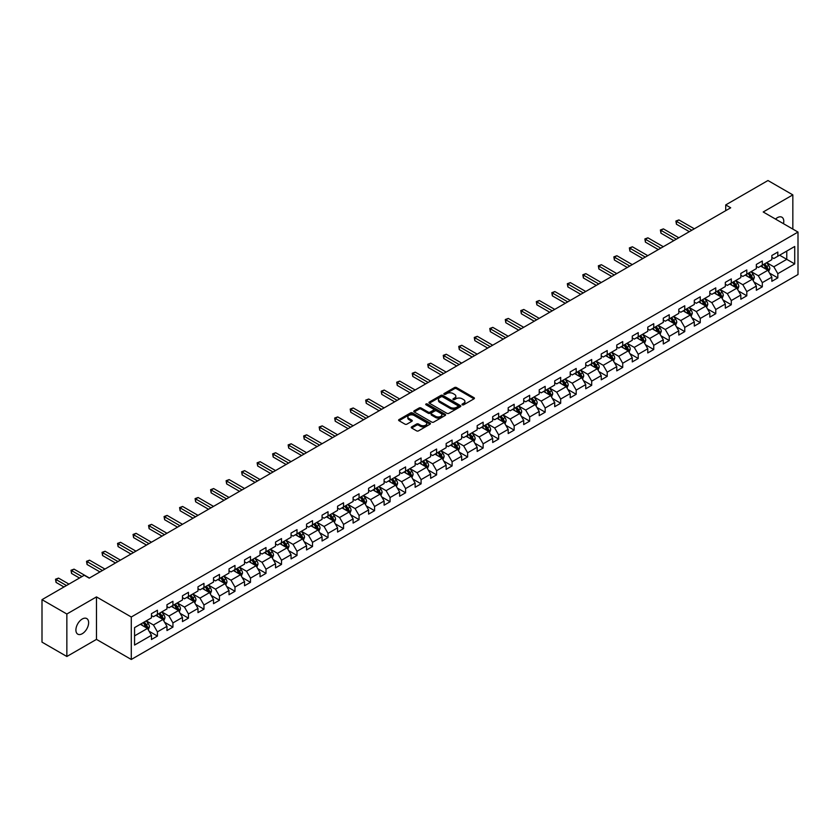 <?xml version="1.0" encoding="UTF-8"?>
<svg xmlns="http://www.w3.org/2000/svg" width="840" height="840" viewBox="0 0 840 840"><rect width="100%" height="100%" fill="white"/><g stroke="black" fill="none" stroke-linecap="round" stroke-linejoin="round"><path stroke-width="1.26" d="M462.284 404.806A0.966 0.557 0 0 0 463.649 404.806L474.012 398.822A1.376 0.798 0 0 0 474.421 398.255A1.376 0.798 0 0 0 474.012 397.688L456.456 387.555A1.376 0.798 0 0 0 454.503 387.555L444.129 393.54A0.966 0.557 0 0 0 445.494 394.328L446.838 393.55A4.421 2.552 0 0 1 453.086 393.55L454.545 394.401A4.421 2.552 0 0 1 455.837 396.197A4.421 2.552 0 0 1 454.545 398.003L453.212 398.78A0.966 0.557 0 0 0 454.577 399.567L455.91 398.79A4.421 2.552 0 0 1 462.157 398.79L463.628 399.641A4.421 2.552 0 0 1 464.919 401.436A4.421 2.552 0 0 1 463.628 403.242L462.284 404.019A0.966 0.557 0 0 0 462.284 404.806L462.284 404.019M82.267 633.707A8.998 5.198 120 0 0 88.148 625.769A8.998 5.198 120 0 0 86.761 618.566A8.998 5.198 120 0 0 82.267 619.006A8.998 5.198 120 0 0 76.388 626.934A8.998 5.198 120 0 0 77.763 634.148A8.998 5.198 120 0 0 82.267 633.707M783.489 223.692A8.998 5.198 120 0 0 781.914 217.214A8.998 5.198 120 0 0 777.42 217.665A8.998 5.198 120 0 0 775.52 219.093M411.663 426.878A1.376 0.798 0 0 0 411.254 427.445A1.376 0.798 0 0 0 411.663 428.001L416.588 430.846A1.376 0.798 0 0 0 418.541 430.846L430.048 424.2A1.376 0.798 0 0 0 430.458 423.633A1.376 0.798 0 0 0 430.048 423.077L412.493 412.933A1.376 0.798 0 0 0 410.54 412.933L399.021 419.58A1.376 0.798 0 0 0 398.612 420.147A1.376 0.798 0 0 0 399.021 420.704L404.975 424.147A1.376 0.798 0 0 0 406.928 424.147L411.852 421.302A1.376 0.798 0 0 0 412.262 420.735A1.376 0.798 0 0 0 411.852 420.168L408.901 418.467A3.696 2.131 0 0 1 407.82 416.966A3.696 2.131 0 0 1 410.099 414.992A3.696 2.131 0 0 1 414.12 415.454L425.691 422.132A3.696 2.131 0 0 1 426.772 423.633A3.696 2.131 0 0 1 424.483 425.607A3.696 2.131 0 0 1 420.462 425.145L418.541 424.032A1.376 0.798 0 0 0 416.588 424.032L411.663 426.878L411.663 428.001M96.485 596.904L66.854 614.009L42 599.666L42 642.138L66.854 656.492L96.485 639.387L131.281 659.474L131.281 617.001L96.485 596.904L96.485 639.387M792.834 229.089L792.834 194.88L763.203 211.984L798 232.071L131.281 617.001M792.834 194.88L767.97 180.527L725.718 204.918L725.718 210.662M42 599.666L84.252 575.264L89.229 578.141L730.695 207.795L725.718 204.918M446.933 413.322A1.376 0.798 0 0 0 448.886 413.322L460.404 406.675A1.376 0.798 0 0 0 460.803 406.119A1.376 0.798 0 0 0 460.404 405.552L442.838 395.409A1.376 0.798 0 0 0 440.885 395.409L429.366 402.056A1.376 0.798 0 0 0 428.967 402.623A1.376 0.798 0 0 0 429.366 403.19L446.933 413.322M426.394 405.017A0.966 0.557 0 0 1 427.371 405.153L427.371 403.998L445.231 414.309A1.376 0.798 0 0 1 445.631 414.876A1.376 0.798 0 0 1 445.231 415.443L433.713 422.09A1.376 0.798 0 0 1 431.76 422.09L414.194 411.947L414.194 410.823A1.376 0.798 0 0 0 413.794 411.38A1.376 0.798 0 0 0 414.194 411.947M414.194 410.823L419.129 407.978A1.376 0.798 0 0 1 421.071 407.978L428.201 412.083A1.376 0.798 0 0 0 430.154 412.083L433.419 410.204A1.376 0.798 0 0 0 433.829 409.637A1.376 0.798 0 0 0 433.419 409.07L426.006 404.796A0.966 0.557 0 0 1 427.371 403.998M131.281 659.474L798 274.544L798 232.071M149.132 631.26L157.427 636.058L157.427 631.869L166.971 626.356L166.971 630.546L172.935 627.102L172.935 622.913L182.48 617.4L182.48 621.59L188.444 618.146L188.444 613.956L197.988 608.444L197.988 612.633L203.963 609.189L203.963 605L213.507 599.487L213.507 603.676L219.471 600.232L219.471 596.043L229.016 590.541L229.016 594.731L234.98 591.287L234.98 587.097L244.524 581.585L244.524 585.774L250.488 582.33L250.488 578.141L260.033 572.628L260.033 576.817L265.997 573.374L265.997 569.184L275.541 563.672L275.541 567.861L281.505 564.417L281.505 560.227L291.05 554.715L291.05 558.904L297.014 555.461L297.014 551.271L306.558 545.769L306.558 549.958L312.522 546.514L312.522 542.325L322.067 536.812L322.067 541.002L328.031 537.558L328.031 533.369L337.575 527.856L337.575 532.045L343.55 528.601L343.55 524.412L353.094 518.899L353.094 523.089L359.058 519.645L359.058 515.456L368.603 509.943L368.603 514.133L374.567 510.689L374.567 506.499L384.111 500.997L384.111 505.187L390.075 501.743L390.075 497.553L399.62 492.041L399.62 496.23L405.584 492.786L405.584 488.596L415.128 483.084L415.128 487.274L421.092 483.83L421.092 479.64L430.637 474.128L430.637 478.317L436.601 474.873L436.601 470.683L446.145 465.171L446.145 469.361L452.109 465.917L452.109 461.727L461.654 456.225L461.654 460.415L467.628 456.971L467.628 452.781L477.173 447.269L477.173 451.458L483.137 448.014L483.137 443.825L492.681 438.312L492.681 442.502L498.645 439.058L498.645 434.868L508.19 429.356L508.19 433.545L514.154 430.101L514.154 425.911L523.698 420.399L523.698 424.589L529.662 421.144L529.662 416.955L539.207 411.443L539.207 415.643L545.171 412.199L545.171 407.999L554.715 402.497L554.715 406.686L560.679 403.242L560.679 399.053L570.224 393.54L570.224 397.73L576.188 394.286L576.188 390.096L585.732 384.584L585.732 388.773L591.696 385.329L591.696 381.139L601.24 375.627L601.24 379.817L607.215 376.373L607.215 372.183L616.76 366.671L616.76 370.87L622.724 367.427L622.724 363.227L632.268 357.725L632.268 361.914L638.232 358.47L638.232 354.281L647.776 348.768L647.776 352.957L653.74 349.514L653.74 345.324L663.285 339.812L663.285 344.001L669.249 340.557L669.249 336.368L678.794 330.855L678.794 335.044L684.758 331.601L684.758 327.411L694.302 321.899L694.302 326.088L700.266 322.644L700.266 318.455L709.811 312.953L709.811 317.142L715.775 313.698L715.775 309.508L725.319 303.996L725.319 308.185L731.294 304.742L731.294 300.552L740.827 295.04L740.827 299.229L746.802 295.785L746.802 291.596L756.347 286.083L756.347 290.272L762.311 286.829L762.311 282.639L771.855 277.127L771.855 281.316L777.819 277.872L777.819 273.683L794.724 263.928L794.724 246.477L786.765 251.066L786.765 259.34L794.724 263.928M157.427 636.058L151.463 639.502L151.463 635.313L134.558 645.067L134.558 627.617L151.463 617.862L151.463 613.673L157.427 610.228L157.427 614.418L166.971 608.905L166.971 604.716L172.935 601.272L172.935 605.462L182.48 599.949L182.48 595.76L188.444 592.316L188.444 596.505L197.988 590.993L197.988 586.803L203.963 583.359L203.963 587.549L213.507 582.036L213.507 577.847L219.471 574.403L219.471 578.592L229.016 573.09L229.016 568.9L234.98 565.457L234.98 569.646L244.524 564.134L244.524 559.944L250.488 556.5L250.488 560.69L260.033 555.177L260.033 550.988L265.997 547.544L265.997 551.733L275.541 546.221L275.541 542.031L281.505 538.587L281.505 542.776L291.05 537.264L291.05 533.075L297.014 529.631L297.014 533.82L306.558 528.318L306.558 524.129L312.522 520.684L312.522 524.874L322.067 519.361L322.067 515.172L328.031 511.728L328.031 515.918L337.575 510.405L337.575 506.216L343.55 502.772L343.55 506.961L353.094 501.449L353.094 497.259L359.058 493.815L359.058 498.005L368.603 492.492L368.603 488.303L374.567 484.858L374.567 489.048L384.111 483.546L384.111 479.356L390.075 475.913L390.075 480.102L399.62 474.59L399.62 470.4L405.584 466.956L405.584 471.146L415.128 465.633L415.128 461.444L421.092 458L421.092 462.189L430.637 456.677L430.637 452.487L436.601 449.043L436.601 453.233L446.145 447.72L446.145 443.531L452.109 440.087L452.109 444.276L461.654 438.774L461.654 434.584L467.628 431.141L467.628 435.33L477.173 429.818L477.173 425.628L483.137 422.184L483.137 426.374L492.681 420.861L492.681 416.671L498.645 413.228L498.645 417.417L508.19 411.905L508.19 407.715L514.154 404.271L514.154 408.461L523.698 402.948L523.698 398.758L529.662 395.315L529.662 399.504L539.207 394.002L539.207 389.802L545.171 386.358L545.171 390.558L554.715 385.046L554.715 380.856L560.679 377.412L560.679 381.602L570.224 376.089L570.224 371.899L576.188 368.456L576.188 372.645L585.732 367.132L585.732 362.943L591.696 359.499L591.696 363.689L601.24 358.176L601.24 353.987L607.215 350.543L607.215 354.732L616.76 349.23L616.76 345.03L622.724 341.586L622.724 345.786L632.268 340.274L632.268 336.084L638.232 332.64L638.232 336.83L647.776 331.317L647.776 327.127L653.74 323.683L653.74 327.873L663.285 322.361L663.285 318.171L669.249 314.727L669.249 318.917L678.794 313.404L678.794 309.215L684.758 305.77L684.758 309.96L694.302 304.458L694.302 300.258L700.266 296.814L700.266 301.014L709.811 295.502L709.811 291.312L715.775 287.868L715.775 292.058L725.319 286.545L725.319 282.356L731.294 278.911L731.294 283.101L740.827 277.589L740.827 273.399L746.802 269.955L746.802 274.144L756.347 268.632L756.347 264.442L762.311 260.998L762.311 265.188L771.855 259.675L771.855 255.486L777.819 252.042L777.819 256.232L794.724 246.477M155.841 615.332L162.992 619.469L153.447 624.981L146.297 620.844M151.463 615.562L153.447 616.707L157.427 614.418M153.447 624.981L157.427 631.869M162.992 619.469L166.971 626.356M171.35 606.375L178.511 610.512L168.966 616.025L161.805 611.888M166.971 606.606L168.966 607.761L172.935 605.462M168.966 616.025L172.935 622.913M178.511 610.512L182.48 617.4M186.858 597.429L194.019 601.555L184.475 607.068L177.314 602.931M182.48 597.65L184.475 598.804L188.444 596.505M184.475 607.068L188.444 613.956M194.019 601.555L197.988 608.444M202.367 588.473L209.528 592.599L199.983 598.111L192.822 593.985M197.988 588.703L199.983 589.848L203.963 587.549M199.983 598.111L203.963 605M209.528 592.599L213.507 599.487M217.875 579.516L225.036 583.653L215.492 589.155L208.331 585.029M213.507 579.747L215.492 580.892L219.471 578.592M215.492 589.155L219.471 596.043M225.036 583.653L229.016 590.541M233.384 570.559L240.545 574.697L231 580.209L223.839 576.072M229.016 570.791L231 571.935L234.98 569.646M231 580.209L234.98 587.097M240.545 574.697L244.524 581.585M248.892 561.603L256.053 565.74L246.509 571.252L239.347 567.115M244.524 561.834L246.509 562.989L250.488 560.69M246.509 571.252L250.488 578.141M256.053 565.74L260.033 572.628M264.401 552.657L271.562 556.784L262.017 562.296L254.856 558.159M260.033 552.877L262.017 554.033L265.997 551.733M262.017 562.296L265.997 569.184M271.562 556.784L275.541 563.672M279.919 543.7L287.07 547.827L277.526 553.34L270.375 549.213M275.541 543.932L277.526 545.076L281.505 542.776M277.526 553.34L281.505 560.227M287.07 547.827L291.05 554.715M295.428 534.744L302.579 538.881L293.034 544.383L285.883 540.256M291.05 534.975L293.034 536.12L297.014 533.82M293.034 544.383L297.014 551.271M302.579 538.881L306.558 545.769M310.937 525.788L318.098 529.924L308.553 535.437L301.392 531.3M306.558 526.019L308.553 527.163L312.522 524.874M308.553 535.437L312.522 542.325M318.098 529.924L322.067 536.812M326.445 516.831L333.606 520.968L324.062 526.481L316.901 522.344M322.067 517.062L324.062 518.217L328.031 515.918M324.062 526.481L328.031 533.369M333.606 520.968L337.575 527.856M341.954 507.885L349.115 512.012L339.57 517.524L332.409 513.387M337.575 508.106L339.57 509.261L343.55 506.961M339.57 517.524L343.55 524.412M349.115 512.012L353.094 518.899M357.462 498.929L364.623 503.055L355.079 508.568L347.918 504.441M353.094 499.159L355.079 500.304L359.058 498.005M355.079 508.568L359.058 515.456M364.623 503.055L368.603 509.943M372.971 489.972L380.131 494.109L370.587 499.611L363.426 495.485M368.603 490.203L370.587 491.348L374.567 489.048M370.587 499.611L374.567 506.499M380.131 494.109L384.111 500.997M388.479 481.016L395.64 485.153L386.096 490.665L378.935 486.528M384.111 481.247L386.096 482.391L390.075 480.102M386.096 490.665L390.075 497.553M395.64 485.153L399.62 492.041M403.998 472.059L411.149 476.196L401.604 481.709L394.454 477.572M399.62 472.29L401.604 473.435L405.584 471.146M401.604 481.709L405.584 488.596M411.149 476.196L415.128 483.084M419.507 463.103L426.657 467.24L417.113 472.752L409.962 468.615M415.128 463.334L417.113 464.489L421.092 462.189M417.113 472.752L421.092 479.64M426.657 467.24L430.637 474.128M435.015 454.156L442.176 458.283L432.632 463.796L425.471 459.659M430.637 454.388L432.632 455.532L436.601 453.233M432.632 463.796L436.601 470.683M442.176 458.283L446.145 465.171M450.524 445.2L457.685 449.327L448.14 454.839L440.979 450.713M446.145 445.431L448.14 446.576L452.109 444.276M448.14 454.839L452.109 461.727M457.685 449.327L461.654 456.225M466.032 436.244L473.193 440.381L463.649 445.882L456.488 441.756M461.654 436.475L463.649 437.619L467.628 435.33M463.649 445.882L467.628 452.781M473.193 440.381L477.173 447.269M481.541 427.287L488.702 431.424L479.157 436.937L471.996 432.8M477.173 427.518L479.157 428.663L483.137 426.374M479.157 436.937L483.137 443.825M488.702 431.424L492.681 438.312M497.049 418.331L504.21 422.468L494.666 427.98L487.505 423.843M492.681 418.562L494.666 419.717L498.645 417.417M494.666 427.98L498.645 434.868M504.21 422.468L508.19 429.356M512.558 409.385L519.719 413.511L510.174 419.024L503.013 414.887M508.19 409.616L510.174 410.76L514.154 408.461M510.174 419.024L514.154 425.911M519.719 413.511L523.698 420.399M528.066 400.428L535.227 404.555L525.683 410.067L518.522 405.941M523.698 400.659L525.683 401.804L529.662 399.504M525.683 410.067L529.662 416.955M535.227 404.555L539.207 411.443M543.585 391.471L550.736 395.608L541.191 401.111L534.041 396.984M539.207 391.703L541.191 392.847L545.171 390.558M541.191 401.111L545.171 407.999M550.736 395.608L554.715 402.497M559.094 382.515L566.244 386.652L556.7 392.165L549.549 388.028M554.715 382.746L556.7 383.891L560.679 381.602M556.7 392.165L560.679 399.053M566.244 386.652L570.224 393.54M574.602 373.558L581.763 377.695L572.219 383.208L565.058 379.071M570.224 373.79L572.219 374.945L576.188 372.645M572.219 383.208L576.188 390.096M581.763 377.695L585.732 384.584M590.111 364.613L597.272 368.739L587.727 374.252L580.566 370.115M585.732 364.833L587.727 365.988L591.696 363.689M587.727 374.252L591.696 381.139M597.272 368.739L601.24 375.627M605.619 355.656L612.78 359.782L603.236 365.295L596.075 361.169M601.24 355.887L603.236 357.031L607.215 354.732M603.236 365.295L607.215 372.183M612.78 359.782L616.76 366.671M621.127 346.7L628.288 350.837L618.744 356.339L611.583 352.212M616.76 346.931L618.744 348.075L622.724 345.786M618.744 356.339L622.724 363.227M628.288 350.837L632.268 357.725M636.636 337.743L643.797 341.88L634.252 347.393L627.091 343.256M632.268 337.974L634.252 339.119L638.232 336.83M634.252 347.393L638.232 354.281M643.797 341.88L647.776 348.768M652.145 328.786L659.305 332.923L649.761 338.436L642.6 334.299M647.776 329.018L649.761 330.173L653.74 327.873M649.761 338.436L653.74 345.324M659.305 332.923L663.285 339.812M667.663 319.841L674.814 323.967L665.27 329.48L658.119 325.343M663.285 320.061L665.27 321.216L669.249 318.917M665.27 329.48L669.249 336.368M674.814 323.967L678.794 330.855M683.172 310.884L690.323 315.01L680.778 320.523L673.627 316.397M678.794 311.115L680.778 312.26L684.758 309.96M680.778 320.523L684.758 327.411M690.323 315.01L694.302 321.899M698.681 301.928L705.841 306.065L696.297 311.567L689.136 307.44M694.302 302.159L696.297 303.303L700.266 301.014M696.297 311.567L700.266 318.455M705.841 306.065L709.811 312.953M714.189 292.971L721.35 297.108L711.806 302.62L704.645 298.483M709.811 293.202L711.806 294.346L715.775 292.058M711.806 302.62L715.775 309.508M721.35 297.108L725.319 303.996M729.698 284.014L736.859 288.151L727.314 293.664L720.153 289.527M725.319 284.245L727.314 285.401L731.294 283.101M727.314 293.664L731.294 300.552M736.859 288.151L740.827 295.04M745.206 275.069L752.367 279.195L742.823 284.707L735.662 280.57M740.827 275.289L742.823 276.444L746.802 274.144M742.823 284.707L746.802 291.596M752.367 279.195L756.347 286.083M760.715 266.112L767.875 270.239L758.331 275.751L751.17 271.625M756.347 266.343L758.331 267.488L762.311 265.188M758.331 275.751L762.311 282.639M767.875 270.239L771.855 277.127M779.604 255.203L786.765 259.34L773.84 266.795L766.678 262.668M771.855 257.387L773.84 258.531L777.819 256.232M773.84 266.795L777.819 273.683M66.854 614.009L66.854 656.492M134.558 635.88L147.483 628.425L140.333 624.288M147.483 628.425L151.463 635.313M769.514 273.084L777.819 277.872M754.005 282.041L762.311 286.829M738.497 290.997L746.802 295.785M722.988 299.943L731.294 304.742M707.48 308.899L715.775 313.698M691.971 317.856L700.266 322.644M676.462 326.812L684.758 331.601M660.944 335.769L669.249 340.557M645.435 344.715L653.74 349.514M629.926 353.671L638.232 358.47M614.418 362.628L622.724 367.427M598.909 371.584L607.215 376.373M583.401 380.541L591.696 385.329M567.893 389.487L576.188 394.286M552.384 398.444L560.679 403.242M536.865 407.4L545.171 412.199M521.356 416.356L529.662 421.144M505.848 425.313L514.154 430.101M490.34 434.259L498.645 439.058M474.831 443.216L483.137 448.014M459.322 452.172L467.628 456.971M443.814 461.129L452.109 465.917M428.306 470.085L436.601 474.873M412.797 479.042L421.092 483.83M397.278 487.988L405.584 492.786M381.769 496.944L390.075 501.743M366.261 505.901L374.567 510.689M350.753 514.857L359.058 519.645M335.244 523.813L343.55 528.601M319.736 532.76L328.031 537.558M304.227 541.716L312.522 546.514M288.719 550.673L297.014 555.461M273.2 559.629L281.505 564.417M257.691 568.586L265.997 573.374M242.183 577.532L250.488 582.33M226.674 586.488L234.98 591.287M211.166 595.445L219.471 600.232M195.657 604.401L203.963 609.189M180.149 613.357L188.444 618.146M164.64 622.303L172.935 627.102M462.672 404.943L463.628 404.387A4.421 2.552 0 0 0 464.919 402.591L464.919 401.436M455.837 396.197L455.837 397.352A4.421 2.552 0 0 1 454.545 399.147L453.59 399.704M474.012 397.688L474.012 398.822L456.456 388.7A1.376 0.798 0 0 0 454.503 388.7L444.518 394.464M460.383 406.686L442.838 396.554A1.376 0.798 0 0 0 440.885 396.554L429.387 403.2M457.968 406.507A0.966 0.557 0 0 0 457.968 405.72L442.544 396.816A0.966 0.557 0 0 0 441.179 396.816L439.761 397.635A4.421 2.552 0 0 0 438.469 399.441A4.421 2.552 0 0 0 439.761 401.237L450.303 407.327A4.421 2.552 0 0 0 456.55 407.327L457.968 406.507L457.968 407.663A0.966 0.557 0 0 0 458.252 407.264L458.252 406.119M438.469 399.441L438.469 400.586A4.421 2.552 0 0 0 439.761 402.392L439.761 401.237M457.968 407.663L456.55 408.471A4.421 2.552 0 0 1 450.303 408.471L439.761 402.392M414.215 411.957L419.129 409.122L419.129 407.978M433.829 409.637L433.829 410.781A1.376 0.798 0 0 1 433.419 411.348L430.154 413.238A1.376 0.798 0 0 1 428.201 413.238L421.071 409.122A1.376 0.798 0 0 0 419.129 409.122M427.371 405.153L445.211 415.454M435.593 416.356A3.696 2.131 0 0 0 439.614 416.819A3.696 2.131 0 0 0 441.893 414.844A3.696 2.131 0 0 0 440.811 413.343L436.737 410.991A1.376 0.798 0 0 0 434.784 410.991L431.519 412.881A1.376 0.798 0 0 0 431.109 413.438A1.376 0.798 0 0 0 431.519 414.005L435.593 416.356L435.593 417.501A3.696 2.131 0 0 0 439.614 417.963A3.696 2.131 0 0 0 441.893 416L441.893 414.844M431.109 413.438L431.109 414.593A1.376 0.798 0 0 0 431.519 415.149L431.519 414.005M435.593 417.501L431.519 415.149M426.772 423.633L426.772 424.788A3.696 2.131 0 0 1 424.483 426.752A3.696 2.131 0 0 1 420.462 426.29L418.541 425.177A1.376 0.798 0 0 0 416.588 425.177L411.673 428.012M407.82 416.966L407.82 418.11A3.696 2.131 0 0 0 408.901 419.612L408.901 418.467M411.831 421.312L408.901 419.612M430.048 423.077L430.048 424.2L412.493 414.078A1.376 0.798 0 0 0 410.54 414.078L399.042 420.714M768.663 271.604L769.839 268.622A3.728 2.152 -120 0 0 768.653 265.451L766.605 262.71M763.025 267.446L761.628 265.577M694.302 228.795L678.92 219.922L676.442 221.351L676.442 224.228L689.336 231.672M763.518 264.495L765.576 267.225A3.728 2.152 60 0 1 766.637 269.472L767.833 268.779A3.728 2.152 -120 0 0 766.763 266.543L764.715 263.802M763.78 264.338L766.059 267.382A1.901 1.092 60 0 1 766.405 267.96L767.833 268.779M676.442 224.228L675.896 221.036L691.814 230.234M675.896 221.036L678.92 219.922M753.154 280.56L754.331 277.578A3.728 2.152 -120 0 0 753.144 274.407L751.097 271.667M747.516 276.392L746.12 274.533M678.794 237.752L663.411 228.879L660.933 230.307L660.933 233.184L673.827 240.629M748.01 273.441L750.068 276.181A3.728 2.152 60 0 1 751.128 278.429L752.325 277.736A3.728 2.152 -120 0 0 751.254 275.499L749.207 272.758M748.272 273.294L750.55 276.339A1.901 1.092 60 0 1 750.887 276.906L752.325 277.736M660.933 233.184L660.376 229.992L676.305 239.19M660.376 229.992L663.411 228.879M737.646 289.517L738.822 286.534A3.728 2.152 -120 0 0 737.635 283.364L735.588 280.623M732.008 285.348L730.611 283.49M663.285 246.708L647.903 237.825L645.414 239.264L645.414 242.13L658.308 249.575M732.501 282.397L734.549 285.138A3.728 2.152 60 0 1 735.62 287.385L736.817 286.692A3.728 2.152 -120 0 0 735.746 284.456L733.698 281.715M732.764 282.25L735.042 285.285A1.901 1.092 60 0 1 735.378 285.863L736.817 286.692M645.414 242.13L644.868 238.948L660.797 248.147M644.868 238.948L647.903 237.825M722.127 298.463L723.314 295.491A3.728 2.152 -120 0 0 722.127 292.31L720.069 289.58M716.499 294.305L715.102 292.446M647.776 255.665L632.394 246.782L629.905 248.22L629.905 251.087L642.8 258.531M716.993 291.354L719.04 294.094A3.728 2.152 60 0 1 720.111 296.331L721.298 295.649A3.728 2.152 -120 0 0 720.237 293.401L718.179 290.661M717.255 291.207L719.523 294.242A1.901 1.092 60 0 1 719.87 294.819L721.298 295.649M629.905 251.087L629.36 247.905L645.288 257.093M629.36 247.905L632.394 246.782M706.619 307.419L707.805 304.437A3.728 2.152 -120 0 0 706.619 301.266L704.561 298.526M700.99 303.261L699.594 301.403M632.268 264.621L616.885 255.738L614.397 257.177L614.397 260.043L627.291 267.488M701.484 300.31L703.532 303.051A3.728 2.152 60 0 1 704.602 305.288L705.789 304.605A3.728 2.152 -120 0 0 704.728 302.358L702.671 299.618M701.736 300.163L704.014 303.198A1.901 1.092 60 0 1 704.361 303.776L705.789 304.605M614.397 260.043L613.851 256.861L629.779 266.049M613.851 256.861L616.885 255.738M691.11 316.375L692.297 313.394A3.728 2.152 -120 0 0 691.11 310.223L689.052 307.482M685.472 312.218L684.086 310.359M616.76 273.567L601.377 264.695L598.889 266.123L598.889 269L611.783 276.444M685.976 309.267L688.023 312.007A3.728 2.152 60 0 1 689.094 314.244L690.28 313.551A3.728 2.152 -120 0 0 689.22 311.315L687.162 308.574M686.227 309.11L688.506 312.155A1.901 1.092 60 0 1 688.852 312.732L690.28 313.551M598.889 269L598.343 265.808L614.271 275.006M598.343 265.808L601.377 264.695M675.601 325.332L676.788 322.35A3.728 2.152 -120 0 0 675.591 319.179L673.544 316.439M669.963 321.174L668.577 319.305M601.24 282.524L585.869 273.651L583.38 275.079L583.38 277.956L596.274 285.401M670.467 318.213L672.514 320.954A3.728 2.152 60 0 1 673.586 323.201L674.772 322.507A3.728 2.152 -120 0 0 673.712 320.271L671.654 317.531M670.719 318.066L672.998 321.111A1.901 1.092 60 0 1 673.344 321.678L674.772 322.507M583.38 277.956L582.834 274.764L598.763 283.962M582.834 274.764L585.869 273.651M660.093 334.288L661.279 331.306A3.728 2.152 -120 0 0 660.082 328.135L658.035 325.395M654.454 330.12L653.058 328.262M585.732 291.48L570.36 282.597L567.872 284.036L567.872 286.902L580.766 294.346M654.948 327.169L657.006 329.91A3.728 2.152 60 0 1 658.067 332.157L659.264 331.464A3.728 2.152 -120 0 0 658.192 329.228L656.145 326.487M655.211 327.022L657.489 330.057A1.901 1.092 60 0 1 657.836 330.635L659.264 331.464M567.872 286.902L567.325 283.721L583.254 292.919M567.325 283.721L570.36 282.597M644.585 343.235L645.76 340.263A3.728 2.152 -120 0 0 644.574 337.082L642.526 334.352M638.946 339.077L637.55 337.218M570.224 300.437L554.841 291.554L552.363 292.992L552.363 295.858L565.257 303.303M639.44 336.126L641.498 338.867A3.728 2.152 60 0 1 642.558 341.103L643.755 340.421A3.728 2.152 -120 0 0 642.684 338.173L640.637 335.433M639.702 335.979L641.981 339.014A1.901 1.092 60 0 1 642.327 339.591L643.755 340.421M552.363 295.858L551.817 292.677L567.735 301.875M551.817 292.677L554.841 291.554M629.076 352.191L630.252 349.209A3.728 2.152 -120 0 0 629.066 346.038L627.018 343.298M623.438 348.033L622.041 346.175M554.715 309.393L539.332 300.51L536.855 301.949L536.855 304.815L549.749 312.26M623.931 345.082L625.989 347.823A3.728 2.152 60 0 1 627.05 350.06L628.247 349.377A3.728 2.152 -120 0 0 627.175 347.13L625.128 344.389M624.194 344.935L626.472 347.97A1.901 1.092 60 0 1 626.819 348.548L628.247 349.377M536.855 304.815L536.298 301.633L552.226 310.821M536.298 301.633L539.332 300.51M613.567 361.147L614.744 358.166A3.728 2.152 -120 0 0 613.557 354.995L611.51 352.254M607.929 356.99L606.533 355.131M539.207 318.339L523.824 309.467L521.336 310.894L521.336 313.772L534.23 321.216M608.423 354.039L610.47 356.78A3.728 2.152 60 0 1 611.541 359.016L612.738 358.323A3.728 2.152 -120 0 0 611.667 356.087L609.62 353.346M608.685 353.881L610.964 356.927A1.901 1.092 60 0 1 611.3 357.504L612.738 358.323M521.336 313.772L520.789 310.58L536.718 319.778M520.789 310.58L523.824 309.467M598.049 370.104L599.235 367.122A3.728 2.152 -120 0 0 598.049 363.951L595.99 361.211M592.421 365.946L591.024 364.077M523.698 327.296L508.316 318.423L505.827 319.851L505.827 322.728L518.721 330.173M592.914 362.985L594.962 365.726A3.728 2.152 60 0 1 596.033 367.973L597.23 367.28A3.728 2.152 -120 0 0 596.159 365.043L594.111 362.303M593.176 362.838L595.445 365.883A1.901 1.092 60 0 1 595.791 366.461L597.23 367.28M505.827 322.728L505.281 319.536L521.21 328.734M505.281 319.536L508.316 318.423M582.54 379.06L583.726 376.079A3.728 2.152 -120 0 0 582.54 372.907L580.482 370.167M576.912 374.892L575.516 373.034M508.19 336.252L492.807 327.369L490.319 328.808L490.319 331.674L503.213 339.119M577.405 371.942L579.453 374.682A3.728 2.152 60 0 1 580.524 376.929L581.711 376.236A3.728 2.152 -120 0 0 580.65 374L578.592 371.259M577.668 371.794L579.936 374.829A1.901 1.092 60 0 1 580.283 375.406L581.711 376.236M490.319 331.674L489.773 328.493L505.701 337.691M489.773 328.493L492.807 327.369M567.032 388.006L568.218 385.035A3.728 2.152 -120 0 0 567.032 381.864L564.974 379.124M561.404 383.849L560.007 381.99M492.681 345.209L477.298 336.326L474.81 337.764L474.81 340.631L487.704 348.075M561.897 380.898L563.945 383.639A3.728 2.152 60 0 1 565.016 385.875L566.202 385.193A3.728 2.152 -120 0 0 565.142 382.945L563.083 380.205M562.149 380.751L564.428 383.786A1.901 1.092 60 0 1 564.774 384.363L566.202 385.193M474.81 340.631L474.264 337.449L490.193 346.647M474.264 337.449L477.298 336.326M551.523 396.963L552.71 393.981A3.728 2.152 -120 0 0 551.523 390.81L549.465 388.07M545.885 392.805L544.499 390.947M477.162 354.165L461.79 345.282L459.302 346.721L459.302 349.587L472.195 357.031M546.389 389.855L548.436 392.595A3.728 2.152 60 0 1 549.507 394.832L550.694 394.149A3.728 2.152 -120 0 0 549.633 391.902L547.575 389.161M546.641 389.707L548.919 392.742A1.901 1.092 60 0 1 549.266 393.32L550.694 394.149M459.302 349.587L458.756 346.406L474.684 355.593M458.756 346.406L461.79 345.282M536.014 405.919L537.201 402.938A3.728 2.152 -120 0 0 536.004 399.767L533.957 397.026M530.376 401.762L528.99 399.903M461.654 363.111L446.281 354.239L443.793 355.667L443.793 358.544L456.687 365.988M530.87 398.811L532.928 401.552A3.728 2.152 60 0 1 533.988 403.788L535.185 403.095A3.728 2.152 -120 0 0 534.125 400.858L532.067 398.118M531.132 398.654L533.41 401.699A1.901 1.092 60 0 1 533.757 402.276L535.185 403.095M443.793 358.544L443.247 355.352L459.175 364.55M443.247 355.352L446.281 354.239M520.506 414.876L521.692 411.894A3.728 2.152 -120 0 0 520.495 408.723L518.448 405.983M514.868 410.718L513.471 408.849M446.145 372.068L430.763 363.195L428.284 364.623L428.284 367.5L441.179 374.945M515.361 407.768L517.419 410.498A3.728 2.152 60 0 1 518.48 412.745L519.677 412.052A3.728 2.152 -120 0 0 518.606 409.815L516.558 407.075M515.624 407.61L517.902 410.655A1.901 1.092 60 0 1 518.249 411.233L519.677 412.052M428.284 367.5L427.739 364.308L443.667 373.506M427.739 364.308L430.763 363.195M504.998 423.832L506.173 420.851A3.728 2.152 -120 0 0 504.987 417.68L502.94 414.939M499.359 419.664L497.963 417.806M430.637 381.024L415.254 372.141L412.776 373.58L412.776 376.446L425.67 383.891M499.853 416.714L501.911 419.454A3.728 2.152 60 0 1 502.971 421.701L504.168 421.008A3.728 2.152 -120 0 0 503.097 418.772L501.05 416.031M500.115 416.567L502.394 419.601A1.901 1.092 60 0 1 502.74 420.179L504.168 421.008M412.776 376.446L412.23 373.264L428.148 382.463M412.23 373.264L415.254 372.141M489.489 432.779L490.665 429.807A3.728 2.152 -120 0 0 489.479 426.636L487.431 423.895M483.851 428.62L482.454 426.762M415.128 389.981L399.745 381.098L397.268 382.536L397.268 385.403L410.161 392.847M484.344 425.67L486.402 428.411A3.728 2.152 60 0 1 487.463 430.647L488.659 429.965A3.728 2.152 -120 0 0 487.589 427.718L485.541 424.988M484.606 425.523L486.885 428.558A1.901 1.092 60 0 1 487.221 429.135L488.659 429.965M397.268 385.403L396.711 382.221L412.64 391.419M396.711 382.221L399.745 381.098M473.981 441.735L475.156 438.764A3.728 2.152 -120 0 0 473.97 435.582L471.923 432.842M468.342 437.577L466.945 435.719M399.62 398.937L384.237 390.054L381.749 391.493L381.749 394.359L394.643 401.804M468.836 434.627L470.883 437.367A3.728 2.152 60 0 1 471.954 439.604L473.151 438.921A3.728 2.152 -120 0 0 472.08 436.674L470.032 433.933M469.098 434.48L471.377 437.514A1.901 1.092 60 0 1 471.713 438.092L473.151 438.921M381.749 394.359L381.203 391.178L397.131 400.365M381.203 391.178L384.237 390.054M458.462 450.692L459.648 447.709A3.728 2.152 -120 0 0 458.462 444.538L456.404 441.798M452.834 446.534L451.437 444.675M384.111 407.894L368.729 399.01L366.24 400.449L366.24 403.316L379.134 410.76M453.327 443.583L455.375 446.324A3.728 2.152 60 0 1 456.445 448.56L457.643 447.867A3.728 2.152 -120 0 0 456.572 445.631L454.524 442.89M453.59 443.425L455.858 446.471A1.901 1.092 60 0 1 456.204 447.048L457.643 447.867M366.24 403.316L365.694 400.124L381.623 409.322M365.694 400.124L368.729 399.01M442.953 459.648L444.14 456.666A3.728 2.152 -120 0 0 442.953 453.495L440.895 450.755M437.325 455.49L435.929 453.621M368.603 416.84L353.22 407.967L350.731 409.395L350.731 412.272L363.626 419.717M437.819 452.54L439.866 455.269A3.728 2.152 60 0 1 440.937 457.517L442.124 456.824A3.728 2.152 -120 0 0 441.063 454.587L439.005 451.846M438.07 452.382L440.349 455.427A1.901 1.092 60 0 1 440.695 456.005L442.124 456.824M350.731 412.272L350.185 409.08L366.114 418.278M350.185 409.08L353.22 407.967M427.445 468.605L428.631 465.623A3.728 2.152 -120 0 0 427.445 462.452L425.387 459.711M421.806 464.436L420.42 462.578M353.094 425.796L337.712 416.913L335.223 418.352L335.223 421.218L348.117 428.663M422.31 461.486L424.358 464.226A3.728 2.152 60 0 1 425.429 466.473L426.615 465.78A3.728 2.152 -120 0 0 425.555 463.544L423.497 460.803M422.562 461.339L424.841 464.373A1.901 1.092 60 0 1 425.187 464.951L426.615 465.78M335.223 421.218L334.677 418.036L350.606 427.235M334.677 418.036L337.712 416.913M411.936 477.55L413.123 474.579A3.728 2.152 -120 0 0 411.925 471.408L409.878 468.668M406.298 473.393L404.911 471.534M337.575 434.753L322.203 425.87L319.715 427.308L319.715 430.175L332.608 437.619M406.802 470.442L408.849 473.183A3.728 2.152 60 0 1 409.92 475.419L411.106 474.737A3.728 2.152 -120 0 0 410.046 472.49L407.988 469.76M407.054 470.295L409.332 473.33A1.901 1.092 60 0 1 409.679 473.907L411.106 474.737M319.715 430.175L319.169 426.993L335.097 436.191M319.169 426.993L322.203 425.87M396.428 486.507L397.614 483.536A3.728 2.152 -120 0 0 396.417 480.354L394.37 477.614M390.789 482.349L389.403 480.491M322.067 443.709L306.695 434.826L304.206 436.265L304.206 439.131L317.1 446.576M391.282 479.399L393.341 482.139A3.728 2.152 60 0 1 394.401 484.376L395.598 483.693A3.728 2.152 -120 0 0 394.527 481.446L392.48 478.706M391.545 479.252L393.824 482.286A1.901 1.092 60 0 1 394.17 482.864L395.598 483.693M304.206 439.131L303.66 435.95L319.589 445.137M303.66 435.95L306.695 434.826M380.919 495.464L382.095 492.481A3.728 2.152 -120 0 0 380.909 489.31L378.861 486.57M375.281 491.306L373.884 489.447M306.558 452.666L291.175 443.782L288.697 445.221L288.697 448.088L301.592 455.532M375.774 488.355L377.832 491.096A3.728 2.152 60 0 1 378.893 493.332L380.09 492.639A3.728 2.152 -120 0 0 379.019 490.403L376.971 487.662M376.036 488.197L378.315 491.243A1.901 1.092 60 0 1 378.661 491.82L380.09 492.639M288.697 448.088L288.151 444.895L304.07 454.094M288.151 444.895L291.175 443.782M365.411 504.42L366.587 501.438A3.728 2.152 -120 0 0 365.4 498.267L363.353 495.527M359.772 500.262L358.376 498.393M291.05 461.612L275.667 452.739L273.189 454.167L273.189 457.044L286.083 464.489M360.266 497.312L362.324 500.042A3.728 2.152 60 0 1 363.384 502.288L364.581 501.596A3.728 2.152 -120 0 0 363.51 499.359L361.463 496.619M360.528 497.154L362.806 500.199A1.901 1.092 60 0 1 363.153 500.777L364.581 501.596M273.189 457.044L272.632 453.852L288.561 463.05M272.632 453.852L275.667 452.739M349.902 513.377L351.078 510.394A3.728 2.152 -120 0 0 349.892 507.224L347.844 504.483M344.264 509.208L342.867 507.35M275.541 470.568L260.159 461.685L257.67 463.124L257.67 465.99L270.575 473.435M344.757 506.257L346.805 508.998A3.728 2.152 60 0 1 347.876 511.245L349.072 510.552A3.728 2.152 -120 0 0 348.002 508.316L345.954 505.575M345.019 506.111L347.298 509.156A1.901 1.092 60 0 1 347.634 509.723L349.072 510.552M257.67 465.99L257.124 462.808L273.053 472.007M257.124 462.808L260.159 461.685M334.394 522.333L335.57 519.351A3.728 2.152 -120 0 0 334.383 516.18L332.325 513.44M328.755 518.164L327.358 516.306M260.033 479.525L244.65 470.642L242.162 472.08L242.162 474.947L255.055 482.391M329.248 515.214L331.296 517.955A3.728 2.152 60 0 1 332.367 520.191L333.564 519.509A3.728 2.152 -120 0 0 332.493 517.262L330.445 514.531M329.511 515.067L331.779 518.101A1.901 1.092 60 0 1 332.125 518.679L333.564 519.509M242.162 474.947L241.616 471.765L257.544 480.963M241.616 471.765L244.65 470.642M318.875 531.279L320.061 528.308A3.728 2.152 -120 0 0 318.875 525.126L316.817 522.396M313.246 527.121L311.85 525.263M244.524 488.481L229.142 479.598L226.653 481.036L226.653 483.903L239.547 491.348M313.74 524.17L315.788 526.911A3.728 2.152 60 0 1 316.858 529.148L318.045 528.465A3.728 2.152 -120 0 0 316.985 526.218L314.927 523.478M314.002 524.024L316.27 527.058A1.901 1.092 60 0 1 316.617 527.635L318.045 528.465M226.653 483.903L226.107 480.721L242.036 489.909M226.107 480.721L229.142 479.598M303.366 540.236L304.553 537.254A3.728 2.152 -120 0 0 303.366 534.082L301.308 531.342M297.738 536.077L296.342 534.219M229.016 497.438L213.633 488.555L211.145 489.993L211.145 492.86L224.039 500.304M298.231 533.127L300.279 535.868A3.728 2.152 60 0 1 301.35 538.104L302.536 537.422A3.728 2.152 -120 0 0 301.476 535.174L299.418 532.434M298.483 532.98L300.762 536.014A1.901 1.092 60 0 1 301.108 536.592L302.536 537.422M211.145 492.86L210.599 489.678L226.527 498.866M210.599 489.678L213.633 488.555M287.858 549.192L289.044 546.21A3.728 2.152 -120 0 0 287.858 543.039L285.8 540.299M282.219 545.034L280.833 543.165M213.497 506.384L198.125 497.511L195.636 498.939L195.636 501.816L208.53 509.261M282.723 542.083L284.77 544.813A3.728 2.152 60 0 1 285.842 547.061L287.028 546.368A3.728 2.152 -120 0 0 285.968 544.131L283.909 541.391M282.975 541.926L285.254 544.971A1.901 1.092 60 0 1 285.6 545.549L287.028 546.368M195.636 501.816L195.09 498.624L211.019 507.822M195.09 498.624L198.125 497.511M272.349 558.149L273.536 555.167A3.728 2.152 -120 0 0 272.339 551.996L270.291 549.255M266.711 553.98L265.325 552.122M197.988 515.34L182.616 506.468L180.128 507.896L180.128 510.773L193.022 518.217M267.204 551.029L269.262 553.77A3.728 2.152 60 0 1 270.322 556.017L271.519 555.324A3.728 2.152 -120 0 0 270.459 553.087L268.401 550.347M267.466 550.883L269.745 553.928A1.901 1.092 60 0 1 270.092 554.495L271.519 555.324M180.128 510.773L179.582 507.581L195.51 516.779M179.582 507.581L182.616 506.468M256.841 567.105L258.027 564.123A3.728 2.152 -120 0 0 256.83 560.952L254.783 558.212M251.202 562.937L249.805 561.078M182.48 524.297L167.097 515.413L164.619 516.852L164.619 519.719L177.513 527.163M251.696 559.986L253.754 562.726A3.728 2.152 60 0 1 254.814 564.974L256.011 564.28A3.728 2.152 -120 0 0 254.94 562.034L252.893 559.303M251.958 559.839L254.237 562.874A1.901 1.092 60 0 1 254.583 563.451L256.011 564.28M164.619 519.719L164.073 516.537L180.002 525.735M164.073 516.537L167.097 515.413M241.332 576.051L242.508 573.079A3.728 2.152 -120 0 0 241.322 569.898L239.274 567.168M235.694 571.893L234.297 570.034M166.971 533.253L151.589 524.37L149.111 525.808L149.111 528.675L162.005 536.12M236.187 568.942L238.245 571.683A3.728 2.152 60 0 1 239.305 573.92L240.503 573.237A3.728 2.152 -120 0 0 239.431 570.99L237.384 568.25M236.45 568.796L238.728 571.83A1.901 1.092 60 0 1 239.075 572.408L240.503 573.237M149.111 528.675L148.565 525.494L164.483 534.681M148.565 525.494L151.589 524.37M225.823 585.008L227 582.025A3.728 2.152 -120 0 0 225.813 578.855L223.766 576.114M220.185 580.85L218.789 578.991M151.463 542.21L136.08 533.327L133.602 534.765L133.602 537.631L146.496 545.076M220.678 577.899L222.737 580.639A3.728 2.152 60 0 1 223.797 582.876L224.994 582.194A3.728 2.152 -120 0 0 223.923 579.947L221.876 577.206M220.941 577.752L223.22 580.787A1.901 1.092 60 0 1 223.555 581.364L224.994 582.194M133.602 537.631L133.046 534.45L148.974 543.638M133.046 534.45L136.08 533.327M210.315 593.964L211.491 590.982A3.728 2.152 -120 0 0 210.304 587.811L208.257 585.071M204.677 589.806L203.28 587.937M135.954 551.155L120.572 542.283L118.083 543.711L118.083 546.588L130.977 554.033M205.17 586.856L207.218 589.596A3.728 2.152 60 0 1 208.289 591.832L209.486 591.139A3.728 2.152 -120 0 0 208.415 588.903L206.367 586.163M205.433 586.698L207.711 589.743A1.901 1.092 60 0 1 208.047 590.321L209.486 591.139M118.083 546.588L117.537 543.396L133.465 552.594M117.537 543.396L120.572 542.283M194.796 602.921L195.983 599.938A3.728 2.152 -120 0 0 194.796 596.768L192.738 594.027M189.168 598.763L187.772 596.894M120.445 560.112L105.063 551.24L102.575 552.668L102.575 555.545L115.469 562.989M189.661 595.801L191.709 598.542A3.728 2.152 60 0 1 192.78 600.789L193.977 600.096A3.728 2.152 -120 0 0 192.906 597.86L190.859 595.119M189.924 595.654L192.192 598.7A1.901 1.092 60 0 1 192.538 599.267L193.977 600.096M102.575 555.545L102.029 552.352L117.957 561.55M102.029 552.352L105.063 551.24M179.287 611.877L180.474 608.895A3.728 2.152 -120 0 0 179.287 605.724L177.23 602.984M173.659 607.708L172.263 605.85M104.937 569.069L89.555 560.186L87.066 561.624L87.066 564.49L99.96 571.935M174.153 604.758L176.201 607.499A3.728 2.152 60 0 1 177.272 609.746L178.458 609.053A3.728 2.152 -120 0 0 177.398 606.816L175.34 604.075M174.405 604.611L176.684 607.646A1.901 1.092 60 0 1 177.03 608.223L178.458 609.053M87.066 564.49L86.52 561.309L102.448 570.507M86.52 561.309L89.555 560.186M163.779 620.823L164.966 617.851A3.728 2.152 -120 0 0 163.779 614.67L161.721 611.94M158.141 616.665L156.755 614.807M89.428 578.025L74.046 569.142L71.558 570.581L71.558 573.447L79.485 578.025M158.645 613.715L160.692 616.455A3.728 2.152 60 0 1 161.763 618.692L162.95 618.009A3.728 2.152 -120 0 0 161.889 615.762L159.831 613.022M158.897 613.567L161.175 616.602A1.901 1.092 60 0 1 161.522 617.179L162.95 618.009M71.558 573.447L71.011 570.266L81.963 576.587M71.011 570.266L74.046 569.142M148.271 629.779L149.457 626.798A3.728 2.152 -120 0 0 148.26 623.626L146.213 620.886M142.632 625.622L141.246 623.763M68.943 584.105L58.538 578.099L56.049 579.537L56.049 582.404L63.977 586.981M143.136 622.671L145.184 625.412A3.728 2.152 60 0 1 146.255 627.648L147.441 626.966A3.728 2.152 -120 0 0 146.381 624.719L144.322 621.978M143.388 622.524L145.666 625.558A1.901 1.092 60 0 1 146.013 626.136L147.441 626.966M56.049 582.404L55.503 579.222L66.454 585.543M55.503 579.222L58.538 578.099M463.628 404.387L463.628 403.242M453.212 399.567L453.212 398.78M454.545 399.147L454.545 398.003M444.129 394.328L444.129 393.54M454.503 388.7L454.503 387.555M456.456 388.7L456.456 387.555M429.366 403.19L429.366 402.056M440.885 396.554L440.885 395.409M442.838 396.554L442.838 395.409M460.404 406.675L460.404 405.552M450.303 408.471L450.303 407.327M456.55 408.471L456.55 407.327M421.071 409.122L421.071 407.978M428.201 413.238L428.201 412.083M430.154 413.238L430.154 412.083M433.419 411.348L433.419 410.204M445.231 415.443L445.231 414.309M416.588 425.177L416.588 424.032M418.541 425.177L418.541 424.032M420.462 426.29L420.462 425.145M411.852 421.302L411.852 420.168M399.021 420.704L399.021 419.58M410.54 414.078L410.54 412.933M412.493 414.078L412.493 412.933M767.508 270.029L769.818 268.695M766.763 266.543L768.653 265.451M764.117 268.076L765.576 267.225M752 278.985L754.31 277.651M751.254 275.499L753.144 274.407M748.608 277.022L750.068 276.181M736.491 287.942L738.801 286.608M735.746 284.456L737.635 283.364M733.1 285.978L734.549 285.138M720.982 296.898L723.293 295.554M720.237 293.401L722.127 292.31M717.591 294.935L719.04 294.094M705.464 305.844L707.784 304.51M704.728 302.358L706.619 301.266M702.072 303.891L703.532 303.051M689.955 314.8L692.275 313.467M689.22 311.315L691.11 310.223M686.564 312.848L688.023 312.007M674.447 323.757L676.756 322.423M673.712 320.271L675.591 319.179M671.055 321.794L672.514 320.954M658.938 332.714L661.248 331.38M658.192 329.228L660.082 328.135M655.547 330.75L657.006 329.91M643.429 341.67L645.74 340.326M642.684 338.173L644.574 337.082M640.038 339.707L641.498 338.867M627.921 350.616L630.231 349.282M627.175 347.13L629.066 346.038M624.529 348.663L625.989 347.823M612.413 359.572L614.723 358.239M611.667 356.087L613.557 354.995M609.021 357.62L610.47 356.78M596.904 368.529L599.214 367.195M596.159 365.043L598.049 363.951M593.513 366.566L594.962 365.726M581.396 377.486L583.706 376.152M580.65 374L582.54 372.907M577.994 375.522L579.453 374.682M565.876 386.442L568.197 385.108M565.142 382.945L567.032 381.864M562.485 384.479L563.945 383.639M550.368 395.388L552.678 394.055M549.633 391.902L551.523 390.81M546.976 393.435L548.436 392.595M534.86 404.344L537.169 403.011M534.125 400.858L536.004 399.767M531.468 402.392L532.928 401.552M519.351 413.301L521.661 411.968M518.606 409.815L520.495 408.723M515.96 411.348L517.419 410.498M503.843 422.257L506.153 420.924M503.097 418.772L504.987 417.68M500.451 420.294L501.911 419.454M488.334 431.214L490.644 429.881M487.589 427.718L489.479 426.636M484.943 429.251L486.402 428.411M472.826 440.16L475.136 438.827M472.08 436.674L473.97 435.582M469.434 438.207L470.883 437.367M457.317 449.117L459.627 447.783M456.572 445.631L458.462 444.538M453.925 447.163L455.375 446.324M441.798 458.073L444.119 456.74M441.063 454.587L442.953 453.495M438.406 456.12L439.866 455.269M426.29 467.03L428.61 465.696M425.555 463.544L427.445 462.452M422.898 465.066L424.358 464.226M410.781 475.986L413.091 474.653M410.046 472.49L411.925 471.408M407.39 474.023L408.849 473.183M395.272 484.932L397.582 483.599M394.527 481.446L396.417 480.354M391.881 482.979L393.341 482.139M379.764 493.889L382.074 492.555M379.019 490.403L380.909 489.31M376.373 491.935L377.832 491.096M364.256 502.845L366.566 501.512M363.51 499.359L365.4 498.267M360.864 500.892L362.324 500.042M348.747 511.802L351.057 510.468M348.002 508.316L349.892 507.224M345.356 509.838L346.805 508.998M333.239 520.758L335.548 519.424M332.493 517.262L334.383 516.18M329.847 518.794L331.296 517.955M317.73 529.715L320.04 528.37M316.985 526.218L318.875 525.126M314.328 527.751L315.788 526.911M302.211 538.661L304.531 537.327M301.476 535.174L303.366 534.082M298.82 536.707L300.279 535.868M286.703 547.617L289.012 546.284M285.968 544.131L287.858 543.039M283.311 545.664L284.77 544.813M271.194 556.574L273.504 555.24M270.459 553.087L272.339 551.996M267.803 554.61L269.262 553.77M255.685 565.53L257.995 564.197M254.94 562.034L256.83 560.952M252.294 563.567L253.754 562.726M240.177 574.486L242.487 573.143M239.431 570.99L241.322 569.898M236.786 572.523L238.245 571.683M224.668 583.433L226.978 582.099M223.923 579.947L225.813 578.855M221.277 581.48L222.737 580.639M209.16 592.389L211.47 591.055M208.415 588.903L210.304 587.811M205.769 590.436L207.218 589.596M193.652 601.346L195.962 600.012M192.906 597.86L194.796 596.768M190.26 599.382L191.709 598.542M178.133 610.302L180.453 608.969M177.398 606.816L179.287 605.724M174.741 608.339L176.201 607.499M162.624 619.259L164.945 617.915M161.889 615.762L163.779 614.67M159.233 617.295L160.692 616.455M147.116 628.204L149.425 626.871M146.381 624.719L148.26 623.626M143.724 626.251L145.184 625.412"/></g></svg>
